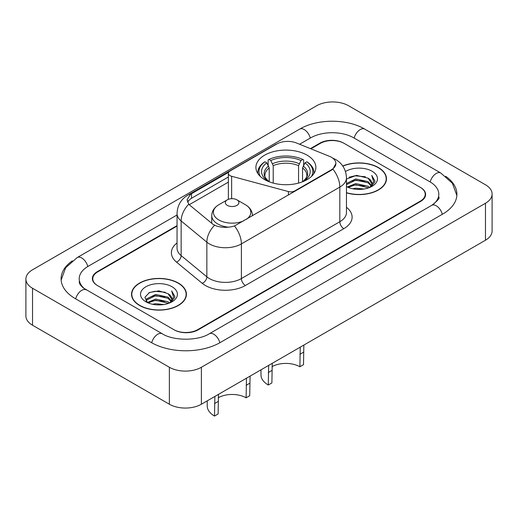 <?xml version="1.0" encoding="UTF-8"?>
<svg xmlns="http://www.w3.org/2000/svg" width="518" height="518" viewBox="0 0 518 518"><rect width="100%" height="100%" fill="white"/><g stroke="black" fill="none" stroke-linecap="round" stroke-linejoin="round"><path stroke-width="0.78" d="M294.787 191.362L294.787 190.909A5.659 3.27 180 0 1 288.396 191.556L231.637 176.275A5.659 3.27 180 0 1 230.024 175.628A5.659 3.27 180 0 1 228.367 173.316A5.659 3.27 180 0 1 230.024 171.005L276.871 143.959A15.281 8.819 0 0 1 296.432 142.974L329.383 156.294A15.281 8.819 0 0 1 331.423 157.278A15.281 8.819 0 0 1 335.897 163.52L332.906 169.133L331.423 170.208L234.473 225.965C228.419 227.791 222.364 227.791 216.304 225.965L212.872 224.229L189.802 205.206L188.779 204.163L187.043 199.76L190.527 194.289L228.691 172.235M307.096 155.154A29.992 17.314 0 0 0 274.411 151.405A29.992 17.314 0 0 0 255.898 167.398A29.992 17.314 0 0 0 264.679 179.642A29.992 17.314 0 0 0 297.364 183.398A29.992 17.314 0 0 0 315.876 167.398A29.992 17.314 0 0 0 307.096 155.154M294.787 190.909L331.423 169.755A15.281 8.819 0 0 0 335.897 163.52L335.897 163.539M177.046 226.081L97.747 271.859A16.977 9.803 0 0 0 92.78 278.794A16.977 9.803 0 0 0 97.747 285.722L173.776 329.616A16.977 9.803 0 0 0 197.779 329.616L420.253 201.172A16.977 9.803 0 0 0 425.22 194.244A16.977 9.803 0 0 0 420.253 187.315L344.224 143.421A16.977 9.803 0 0 0 320.221 143.421L310.878 148.815M433.158 204.461A30.556 17.644 0 0 0 438.804 194.244A30.556 17.644 0 0 0 429.856 181.766L353.826 137.879A30.556 17.644 0 0 0 310.619 137.879L299.585 144.244M177.046 214.989L88.144 266.317A30.556 17.644 0 0 0 79.196 278.794A30.556 17.644 0 0 0 84.842 289.005M169.373 367.268A22.637 13.067 0 0 0 201.379 367.268L485.47 203.25A22.637 13.067 0 0 0 492.1 194.01A22.637 13.067 0 0 0 485.47 184.771L348.627 105.769A22.637 13.067 0 0 0 316.621 105.769L32.53 269.781A22.637 13.067 0 0 0 25.9 279.021A22.637 13.067 0 0 0 32.53 288.267L169.373 367.268L169.373 404.234A22.637 13.067 0 0 0 201.379 404.234L485.47 240.216A22.637 13.067 0 0 0 492.1 230.976L492.1 194.01M25.9 279.021L25.9 315.986A22.637 13.067 0 0 0 32.53 325.226L169.373 404.234M72.345 260.826A48.666 28.095 0 0 0 61.092 278.794A48.666 28.095 0 0 0 75.343 298.659L151.366 342.553A48.666 28.095 0 0 0 220.189 342.553L442.657 214.109A48.666 28.095 0 0 0 456.908 194.244A48.666 28.095 0 0 0 445.655 176.275M346.458 192.851A27.448 15.844 0 0 0 386.473 178.768A27.448 15.844 0 0 0 378.438 167.56A27.448 15.844 0 0 0 342.761 166.006M178.373 283.068A27.448 15.844 0 0 0 148.465 279.629A27.448 15.844 0 0 0 131.527 294.269A27.448 15.844 0 0 0 139.562 305.478A27.448 15.844 0 0 0 169.47 308.909A27.448 15.844 0 0 0 186.415 294.269A27.448 15.844 0 0 0 178.373 283.068M131.805 295.7A27.448 15.844 0 0 0 131.714 296.121M187.51 202.033L190.527 198.841L228.367 176.988M177.046 225.615L97.352 271.633A16.977 9.803 0 0 0 92.379 278.561A16.977 9.803 0 0 0 97.352 285.489L174.171 329.843A16.977 9.803 0 0 0 198.18 329.843L420.648 201.405A16.977 9.803 0 0 0 425.621 194.477A16.977 9.803 0 0 0 420.648 187.542L343.829 143.188A16.977 9.803 0 0 0 319.82 143.188L310.411 148.621M186.227 296.121A27.448 15.844 0 0 0 186.13 295.7M386.286 180.614A27.448 15.844 0 0 0 386.195 180.193M346.458 192.664A27.163 15.682 0 0 0 386.195 178.768A27.163 15.682 0 0 0 378.237 167.677A27.163 15.682 0 0 0 342.871 166.161M352.596 188.753L355.724 188.189L364.037 189.018M356.255 189.297L360.327 189.394M347.39 186.985L355.724 183.566L368.078 186.247L369.638 187.484M348.187 187.38L355.724 184.725L368.699 187.84M346.458 183.909L346.678 183.398L355.724 178.95L368.078 181.63L371.38 185.308M346.458 185.062L346.678 184.557L355.724 180.102L368.078 182.783L371.082 185.858M369.71 187.451A12.795 7.388 0 0 0 371.82 183.385A12.795 7.388 0 0 0 368.078 178.166L371.814 183.663M346.458 186.558A18.447 10.651 0 0 0 372.079 186.299A18.447 10.651 0 0 0 372.079 171.231A18.447 10.651 0 0 0 345.474 171.542M368.078 178.166L356.475 175.362L346.458 179.079M370.959 186.894L374.76 182.025L374.883 180.886L371.717 175.395L373.569 181.54L369.91 187.367M371.717 175.395L374.883 181.106M349.002 177.24L354.927 175.796L365.358 176.742M351.107 181.145L354.927 180.413L364.976 181.248M351.107 185.761L354.927 185.036L364.976 185.871M139.763 305.361A27.163 15.682 0 0 0 169.36 308.76A27.163 15.682 0 0 0 186.13 294.269A27.163 15.682 0 0 0 178.173 283.184A27.163 15.682 0 0 0 148.575 279.785A27.163 15.682 0 0 0 131.805 294.269A27.163 15.682 0 0 0 139.763 305.361M152.538 304.254L155.659 303.69L163.973 304.526M156.19 304.804L160.269 304.895M147.332 302.486L155.659 299.074L168.013 301.754L169.58 302.985M148.122 302.888L155.659 300.226L168.635 303.341M146.296 301.534L146.613 298.905L155.659 294.451L168.013 297.131L171.322 300.816M146.225 301.204L146.613 300.058L155.659 295.61L168.013 298.29L171.024 301.366M169.645 302.959A12.795 7.388 0 0 0 171.762 298.892A12.795 7.388 0 0 0 168.013 293.667L171.749 299.171M172.015 286.739A18.447 10.651 0 0 0 145.921 286.739A18.447 10.651 0 0 0 145.921 301.8A18.447 10.651 0 0 0 172.015 301.8A18.447 10.651 0 0 0 172.015 286.739M168.013 293.667L158.897 290.87L149.456 292.495L144.898 297.332L147.488 302.609M170.895 302.395L174.702 297.533L174.825 296.393L171.652 290.896L173.504 297.041L169.852 302.875M171.652 290.896L174.819 296.613M148.938 292.748L154.863 291.297L165.294 292.249M151.042 296.646L154.863 295.92L164.912 296.756M151.042 301.269L154.863 300.544L164.912 301.372M303.852 345.072L303.496 364.685L299.89 366.763A19.807 11.435 0 0 0 271.976 366.712M272.248 363.319L271.885 382.931L268.285 385.016L268.648 365.397M299.89 366.763L300.252 347.151M269.218 181.792L269.218 167.974L266.796 162.846A24.333 14.051 0 0 0 266.796 180.27L266.343 180.529M268.143 165.164L268.143 159.926L268.946 159.466A26.936 15.553 0 0 1 302.829 159.466L300.977 160.535A24.333 14.051 0 0 0 270.797 160.535L273.219 165.663L273.219 183.094M298.556 183.094L298.556 165.663L300.977 160.535M260.321 176.45A26.936 15.553 0 0 1 264.944 161.778L264.141 162.238A28.069 16.207 0 0 0 257.822 172.481A28.069 16.207 0 0 0 257.886 173.601M302.829 159.466L303.632 159.926L303.632 165.164M264.944 161.778L266.796 162.846M270.797 160.535L268.946 159.466M266.796 180.27L269.023 181.714M313.889 173.601A28.069 16.207 0 0 0 313.953 172.481A28.069 16.207 0 0 0 307.634 162.238L306.831 161.778A26.936 15.553 0 0 1 311.454 176.45M305.432 180.529L304.979 180.27A24.333 14.051 0 0 0 304.979 162.846L306.831 161.778M302.758 181.714L304.979 180.27M304.979 162.846L302.557 167.974L302.557 181.792M260.988 369.82L260.988 374.851A24.896 14.374 0 0 0 268.285 385.016M250.077 376.12L249.715 395.733L246.115 397.811A19.807 11.435 0 0 0 218.201 397.759M218.473 394.366L218.11 413.979L214.504 416.064L214.866 396.445M246.115 397.811L246.477 378.198M252.48 215.605L252.48 215.786A20.37 11.759 0 0 0 252.48 215.605C252.331 211.072 249.954 207.44 245.344 204.701L236.914 199.831A6.792 3.917 0 0 0 227.311 199.831A6.792 3.917 0 0 0 227.311 205.374A6.792 3.917 0 0 0 236.914 205.374A6.792 3.917 0 0 0 236.914 199.831L245.344 204.701A18.713 10.807 0 0 1 246.574 219.192M207.213 400.867L207.213 405.898A24.896 14.374 0 0 0 214.504 416.064M331.423 169.755L331.423 170.208M288.396 195.053L288.396 191.556M231.637 198.692L231.637 176.275M219.846 342.748A9.052 5.225 -120 0 0 209.259 333.786C198.129 340.986 173.426 340.986 162.296 333.786L83.599 288.125C81.32 286.234 79.973 284.647 79.571 283.365L79.196 281.565M151.709 342.748A9.052 5.225 -60 0 1 162.296 333.786M75.686 298.854A9.052 5.225 -60 0 1 86.273 289.892M61.137 280.07L65.644 267.754L77.221 257.556A9.052 5.225 60 0 1 87.807 266.517M77.221 257.556L299.689 129.112A9.052 5.225 60 0 1 310.276 138.073M299.689 129.112C317.346 118.609 347.099 118.609 364.756 129.112A9.052 5.225 120 0 0 354.17 138.073M364.756 129.112L440.779 173.006A9.052 5.225 120 0 0 430.193 181.967M442.314 214.31A9.052 5.225 -120 0 0 431.727 205.348L209.259 333.786M201.379 404.234L201.379 367.268M32.53 325.226L32.53 288.267M485.47 240.216L485.47 203.25M346.458 207.31A28.296 16.336 180 0 1 343.829 228.665L245.396 285.489A5.659 3.27 60 0 1 241.394 278.561L339.827 221.736A22.637 13.067 0 0 0 346.458 212.49L346.458 177.842A22.637 13.067 180 0 1 339.827 187.082A19.807 11.435 -120 0 0 332.906 169.133M245.396 285.489A28.296 16.336 180 0 1 205.381 285.489A28.296 16.336 180 0 1 202.214 283.314L176.508 262.114A28.296 16.336 180 0 1 177.046 242.942M209.382 278.561A22.637 13.067 0 0 0 241.394 278.561L241.394 243.907A22.637 13.067 180 0 1 209.382 243.907A22.637 13.067 180 0 1 206.85 242.165L181.145 220.966A22.637 13.067 180 0 1 177.046 213.474L177.046 248.128A22.637 13.067 0 0 0 181.145 255.62L206.85 276.819A22.637 13.067 0 0 0 209.382 278.561M346.458 177.842C346.069 169.703 342.495 163.597 335.722 159.531L332.867 158.139A19.807 9.272 112 0 0 332.601 158.042M234.473 225.965A19.807 11.435 60 0 1 241.394 243.907L339.827 187.082L339.827 221.736A5.659 3.27 60 0 0 343.829 228.665M190.527 194.289A19.807 11.435 -120 0 0 187.781 195.169C181.009 199.229 177.434 205.335 177.046 213.474M187.781 195.169L275.207 144.69A19.807 11.435 60 0 1 276.703 144.056M188.779 204.163A19.807 13.248 129.5 0 0 181.145 220.966L181.145 255.62A5.659 3.788 -50.5 0 1 176.508 262.114M214.562 225.278A19.807 13.248 129.5 0 0 206.85 242.165L206.85 276.819A5.659 3.788 -50.5 0 1 202.214 283.314M189.258 204.707L228.367 182.129M188.209 200.854A15.281 8.819 -120 0 0 187.548 202.137M191.518 193.693L191.518 198.264M269.218 167.974A20.934 12.089 0 0 0 264.951 175.285C264.381 176.353 265.637 178.386 268.732 181.378M298.556 165.663A20.934 12.089 0 0 0 273.219 165.663M268.628 166A21.762 12.568 0 0 0 268.628 181.306M299.145 163.688A21.762 12.568 0 0 0 272.63 163.688M303.147 181.306A21.762 12.568 0 0 0 303.147 166M303.049 181.378C306.138 178.393 307.394 176.36 306.824 175.285A20.934 12.089 0 0 0 302.557 167.974M271.885 370.454L268.285 372.533M303.496 352.208L299.89 354.286M211.739 223.29L211.739 215.605C211.888 211.072 214.271 207.44 218.881 204.701A18.713 10.807 0 0 0 218.881 219.982A18.713 10.807 0 0 0 243.984 220.694M211.739 215.605A20.37 11.759 0 0 0 217.709 223.925A20.37 11.759 0 0 0 228.561 227.188M218.11 401.502L214.504 403.58M249.715 383.255L246.115 385.334M228.367 199.333L228.367 173.316M456.863 195.519L452.356 183.21L440.779 173.006M438.804 197.015C440.067 197.934 437.704 200.712 431.727 205.348M275.207 144.69L278.833 143M386.195 181.035L386.195 178.768M186.13 296.542L186.13 294.269M146.18 301.405L146.18 300.628M131.805 296.542L131.805 294.269M257.822 173.504L257.822 172.481M313.953 173.504L313.953 172.481M227.311 199.831L218.881 204.701"/></g></svg>
